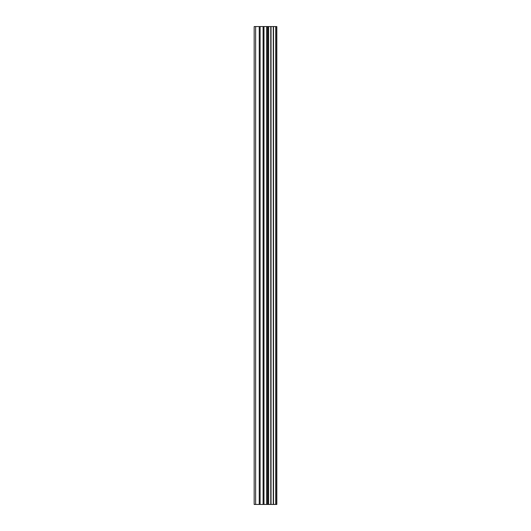 <?xml version="1.0" encoding="UTF-8"?>
<svg xmlns="http://www.w3.org/2000/svg" width="531" height="531" viewBox="0 0 531 531"><rect width="100%" height="100%" fill="white"/><g stroke="black" fill="none" stroke-linecap="round" stroke-linejoin="round"><path stroke-width="0.8" d="M275.928 504.45L275.928 26.55L276.83 26.55L276.83 504.45L273.551 504.45M263.097 504.45L273.525 504.45L273.525 26.55L254.17 26.55L254.17 504.45L263.097 504.45L263.097 26.55M270.77 26.55L270.77 504.45L270.77 26.55M275.928 26.55L273.551 26.55M271.036 504.45L271.036 26.55M268.427 504.45L268.427 26.55M267.531 504.45L267.531 26.55M266.655 504.45L266.655 26.55M255.63 504.45L255.63 26.55M254.17 504.45L254.17 26.55M275.728 504.45L275.728 26.55M273.279 504.45L273.279 26.55M268.64 504.45L268.64 26.55M263.973 504.45L263.973 26.55M260.11 504.45L260.11 26.55M259.241 504.45L259.241 26.55M273.525 504.45L273.525 26.55"/></g></svg>
